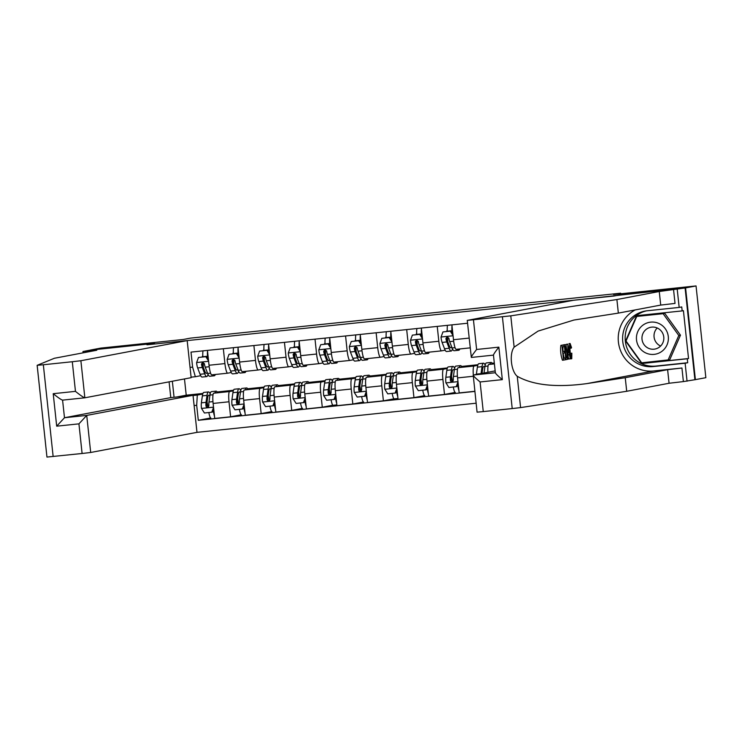 <?xml version="1.0" encoding="UTF-8"?>
<svg xmlns="http://www.w3.org/2000/svg" width="743" height="743" viewBox="0 0 743 743"><rect width="100%" height="100%" fill="white"/><g stroke="black" fill="none" stroke-linecap="round" stroke-linejoin="round"><path stroke-width="1.11" d="M685.092 287.968L573.67 300.237L467.263 320.391L510.785 315.849L616.894 299.531L659.264 291.507L685.092 287.968L694.9 379.719L705.85 377.685L696.042 285.934L685.585 287.912L621.408 294.618L613.876 296.039L146.965 344.798L187.18 340.6L80.885 360.726L84.851 397.802L62.579 400.124L64.483 417.733L86.727 415.411L90.692 452.478L82.102 453.49L46.958 457.066L37.159 365.315L54.397 358.265L96.776 350.25L82.975 351.513L90.822 350.027L154.507 343.377L90.34 350.12M169.098 381.846L170.779 397.607L193.022 395.285L196.988 432.352L476.114 403.208M695.392 379.673L685.585 287.912M90.33 350.074L100.797 348.096L183.298 339.477L190.412 338.13L620.656 293.197L613.542 294.544L696.042 285.934M193.05 395.517L197.304 395.072L196.691 405.306L198.297 420.306L474.851 391.431M196.691 405.306L194.127 405.576M190.041 367.386L192.613 367.116L195.344 376.72L200.703 375.707M467.57 323.233L191.007 352.108L192.613 367.116M154.507 343.377L146.965 344.798L154.507 343.377M620.721 293.801L620.656 293.197M172.348 381.233L174.057 397.264M184.478 378.939L186.224 395.192L176.843 396.976M195.344 376.72L191.09 377.165M437.237 326.4L438.825 341.251A9.975 1.7 84 0 0 441.537 350.863A9.975 1.7 84 0 0 441.556 350.854L445.159 350.176M406.681 329.586L408.269 344.446A9.975 1.7 84 0 0 410.981 354.049A9.975 1.7 84 0 0 411 354.049L414.603 353.362M376.125 332.78L377.713 347.64A9.975 1.7 84 0 0 380.425 357.244A9.975 1.7 84 0 0 380.444 357.234L384.047 356.556M345.569 335.975L347.157 350.826A9.975 1.7 84 0 0 349.86 360.429A9.975 1.7 84 0 0 349.888 360.429L353.492 359.751M315.013 339.161L316.592 354.021A9.975 1.7 84 0 0 319.304 363.624A9.975 1.7 84 0 0 319.332 363.624L322.936 362.937M284.448 342.356L286.036 357.207A9.975 1.7 84 0 0 288.748 366.819A9.975 1.7 84 0 0 288.776 366.81L292.38 366.132M253.892 345.541L255.481 360.401A9.975 1.7 84 0 0 258.192 370.005A9.975 1.7 84 0 0 258.22 370.005L261.824 369.317M223.337 348.736L224.925 363.587A9.975 1.7 84 0 0 227.637 373.2A9.975 1.7 84 0 0 227.664 373.19L231.259 372.512M202.746 394.041L197.304 395.072M209.74 393.01L210.427 392.936M217.318 392.211L220.968 391.83L213.733 393.205A9.975 1.7 84 0 0 213.12 403.44L214.718 418.448L230.609 416.786L241.206 414.78M233.302 390.846L229.624 391.542A9.975 1.7 84 0 0 229.011 401.777L230.609 416.786M240.295 389.815L240.983 389.741M247.874 389.026L251.524 388.645L244.289 390.01A9.975 1.7 84 0 0 243.676 400.254L245.274 415.253L261.164 413.591L271.771 411.585M263.858 387.66L260.18 388.357A9.975 1.7 84 0 0 259.567 398.592L261.164 413.591M270.851 386.62L271.539 386.555M278.43 385.831L282.089 385.45L274.845 386.824A9.975 1.7 84 0 0 274.232 397.059L275.839 412.059L291.72 410.405L302.327 408.399M294.423 384.465L290.736 385.162A9.975 1.7 84 0 0 290.123 395.397L291.72 410.405M301.417 383.434L302.095 383.36M308.995 382.645L312.645 382.264L305.401 383.629A9.975 1.7 84 0 0 304.788 393.864L306.395 408.873L322.286 407.21L332.883 405.204M324.979 381.27L321.292 381.976A9.975 1.7 84 0 0 320.679 392.211L322.286 407.21M331.972 380.24L332.65 380.175M339.551 379.45L343.201 379.069L335.957 380.444A9.975 1.7 84 0 0 335.344 390.679L336.95 405.678L352.841 404.025L363.438 402.009M355.535 378.085L351.848 378.781A9.975 1.7 84 0 0 351.235 389.016L352.841 404.025M362.528 377.054L363.206 376.98M370.107 376.255L373.757 375.874L366.513 377.249A9.975 1.7 84 0 0 365.9 387.484L367.506 402.492L383.397 400.83L393.994 398.824M386.091 374.89L382.404 375.586A9.975 1.7 84 0 0 381.791 385.831L383.397 400.83M393.084 373.859L393.762 373.785M400.663 373.07L404.313 372.689L397.078 374.054A9.975 1.7 84 0 0 396.456 384.298L398.062 399.297L413.953 397.635L424.55 395.629M416.647 371.704L412.959 372.401A9.975 1.7 84 0 0 412.346 382.636L413.953 397.635M423.64 370.673L424.318 370.599M431.219 369.875L434.869 369.494L427.634 370.868A9.975 1.7 84 0 0 427.021 381.103L428.618 396.103L444.509 394.449L455.106 392.443M447.202 368.509L443.515 369.206A9.975 1.7 84 0 0 442.902 379.441L444.509 394.449M454.196 367.479L454.883 367.404M461.774 366.689L465.424 366.308L458.19 367.674A9.975 1.7 84 0 0 457.577 377.908L459.174 392.917L474.842 391.282M477.758 365.315L474.08 366.02A9.975 1.7 84 0 0 473.347 375.02M484.752 364.284L485.439 364.219M492.33 363.494L494.336 363.29M494.355 363.42L488.745 364.488A9.975 1.7 84 0 0 487.919 372.262M186.224 395.192L202.95 393.446M209.582 392.759L210.529 392.657M217.16 391.96L233.506 390.261M240.147 389.564L241.085 389.471M247.716 388.775L264.062 387.066M270.703 386.379L271.641 386.276M278.281 385.58L294.618 383.88M301.259 383.184L302.197 383.082M308.837 382.394L325.174 380.685M331.815 379.989L332.753 379.896M339.393 379.199L355.73 377.49M362.37 376.803L363.308 376.701M369.949 376.014L386.286 374.305M392.926 373.608L393.864 373.515M400.505 372.819L416.842 371.11M423.482 370.423L424.42 370.32M431.061 369.624L447.397 367.924M454.038 367.228L454.976 367.126M461.617 366.438L477.963 364.729M484.594 364.033L485.541 363.94M492.172 363.243L494.309 363.021M203.266 364.934L202.997 362.408M202.421 357.002L202.811 356.203L202.347 356.287M207.446 350.399L209.034 365.25A9.975 1.7 84 0 0 211.746 374.853A9.975 1.7 84 0 0 211.774 374.853L227.609 373.2M198.297 420.306L210.65 417.965M207.78 407.192L207.399 403.653M233.822 361.739L233.553 359.213M232.977 353.807L233.367 353.009M238.001 347.204L239.59 362.064A9.975 1.7 84 0 0 242.302 371.667A9.975 1.7 84 0 0 242.329 371.658L258.165 370.005M232.903 353.101L233.367 353.055M238.336 403.997L237.964 400.458M268.892 400.802L268.52 397.273M264.378 358.553L264.109 356.018M263.533 350.622L263.923 349.823M268.567 344.009L270.155 358.869A9.975 1.7 84 0 0 272.857 368.472A9.975 1.7 84 0 0 272.885 368.472L288.73 366.819L272.857 368.472M263.459 349.907L263.932 349.86M299.457 397.616L299.076 394.078M294.934 355.358L294.665 352.832M294.089 347.427L294.479 346.628M299.123 340.823L300.711 355.674A9.975 1.7 84 0 0 303.413 365.287A9.975 1.7 84 0 0 303.441 365.277L319.286 363.624L303.413 365.287M294.014 346.721L294.488 346.665M330.013 394.422L329.632 390.883M325.49 352.163L325.22 349.637M324.645 344.241L325.044 343.442M329.678 337.628L331.267 352.488A9.975 1.7 84 0 0 333.978 362.092A9.975 1.7 84 0 0 333.997 362.092L349.842 360.439L333.978 362.092M324.57 343.526L325.044 343.48M360.569 391.236L360.188 387.697M356.055 348.978L355.776 346.452M355.2 341.046L355.6 340.248M360.234 334.443L361.822 349.294A9.975 1.7 84 0 0 364.534 358.906A9.975 1.7 84 0 0 364.553 358.897L380.397 357.244L364.534 358.906M355.126 340.34L355.6 340.285M391.124 388.041L390.744 384.502M386.611 345.783L386.341 343.257M385.756 337.851L386.156 337.053M390.79 331.248L392.378 346.108A9.975 1.7 84 0 0 395.09 355.711A9.975 1.7 84 0 0 395.109 355.711L410.953 354.049L395.09 355.711M385.682 337.146L386.156 337.099M421.68 384.855L421.3 381.317M417.167 342.597L416.897 340.062M416.312 334.666L416.712 333.867L416.238 333.951M421.346 328.062L422.934 342.913A9.975 1.7 84 0 0 425.646 352.516A9.975 1.7 84 0 0 425.665 352.516L441.509 350.863L425.646 352.516M452.236 381.661L451.855 378.122M447.723 339.402L447.453 336.876M446.877 331.471L447.267 330.672M451.902 324.867L453.49 339.718A9.975 1.7 84 0 0 456.202 349.331A9.975 1.7 84 0 0 456.23 349.321L470.198 347.863L456.202 349.331M446.794 330.765L447.267 330.709M208.588 361.07L205.82 356.696L198.492 357.457L196.579 362.677A6.613 1.124 84 0 0 197.647 367.952L200.071 374.277A19.077 3.251 84 0 0 202.115 377.054L206.758 376.571A19.077 3.251 84 0 0 208.012 374.351M203.266 367.218A15.835 2.693 84 0 0 203.173 362.426M202.858 356.956L202.839 356.733A9.102 1.551 -96 0 1 203.034 350.854M213.092 374.713A19.077 3.251 84 0 0 214.337 375.782A19.077 3.251 84 0 0 215.331 374.481M205.82 356.696L198.492 357.457M206.368 356.594L208.467 359.909M214.337 375.782L209.693 376.264A19.077 3.251 -96 0 1 207.65 373.478L205.226 367.163A6.613 1.124 -96 0 1 204.399 363.736L202.607 362.426L201.474 364.042A6.613 1.124 84 0 0 202.291 367.469L204.715 373.785A19.077 3.251 84 0 0 206.758 376.571M207.213 372.354A15.835 2.693 -96 0 1 206.424 373.348A15.835 2.693 -96 0 1 204.724 371.036L202.3 364.711A3.371 0.576 -96 0 1 202.068 363.921L201.474 364.042M208.059 356.138A5.86 0.994 84 0 0 208.105 357.011L208.254 359.575M207.622 358.581L207.483 356.25A9.102 1.551 -96 0 1 207.538 351.225M214.913 392.982A19.077 3.251 -96 0 1 216.074 391.143A19.077 3.251 -96 0 1 217.476 392.499M213.65 408.464L212.303 412.142L204.427 413.006L201.455 408.306A6.613 1.124 -96 0 1 201.381 402.836L202.375 395.87A19.077 3.251 -96 0 1 203.851 392.415L208.495 391.933A19.077 3.251 84 0 0 207.018 395.378L206.025 402.353A6.613 1.124 84 0 0 205.95 405.947L206.331 406.848L207.65 407.275L208.885 405.641A6.613 1.124 -96 0 1 208.959 402.047L209.953 395.072A19.077 3.251 -96 0 1 211.421 391.626L216.074 391.143M208.857 412.541A9.102 1.551 84 0 0 210.873 418.03A9.102 1.551 84 0 0 210.891 418.03L210.891 418.03M207.046 401.963A15.835 2.693 -96 0 1 207.938 406.681L208.012 407.155M211.755 412.244L213.538 407.396M213.557 408.724L213.789 410.238A5.86 0.994 84 0 0 213.938 411.083M214.458 415.996A9.102 1.551 -96 0 1 213.362 411.204L213.148 409.839M210.176 393.846A19.077 3.251 84 0 0 208.495 391.933M205.95 405.947L206.554 405.836A3.371 0.576 -96 0 1 206.61 404.991L207.613 398.025A15.835 2.693 -96 0 1 208.829 395.155A15.835 2.693 -96 0 1 209.823 395.982M187.18 340.6L191.146 377.676L84.851 397.802C83.569 397.524 80.448 395.378 75.461 391.366L72.294 361.73L43.335 364.757L53.143 456.508M83.114 352.832L82.975 351.513M193.022 395.285L86.727 415.411L78.934 423.854L56.691 426.176L64.483 417.733L170.779 397.607M196.988 432.352L90.692 452.478M40.503 396.725L37.15 365.315L43.335 364.757M72.294 361.73L80.885 360.726M56.691 426.176L53.217 393.688C58.195 397.7 61.325 399.845 62.598 400.124L84.804 397.802M565.869 359.677L564.281 344.798L565.599 344.771L566.082 345.764L567.123 351.773C567.633 356.529 567.513 359.11 566.77 359.51L563.547 360.114L561.959 345.235L563.733 344.901L563.918 346.619L562.497 346.888L562.99 351.467L564.308 351.216L564.494 352.934L563.166 353.185L563.723 358.33L565.2 358.052L563.705 358.21M563.733 344.901L560.863 345.356A32.488 32.014 -100.7 0 0 562.451 360.234L563.547 360.114M564.457 344.891L563.175 344.91A32.488 32.014 -100.7 0 0 563.175 344.966M562.999 346.795A32.488 32.014 -100.7 0 0 563.018 351.355M563.203 353.176A32.488 32.014 -100.7 0 0 564.243 358.154M635.2 309.915A32.488 32.014 -100.7 0 0 619.634 348.04A32.488 32.014 -100.7 0 0 653.701 370.961L681.935 368.008L683.384 381.586L694.9 379.719M616.894 299.531L618.343 313.109L573.902 320.047L538.071 331.099L514.137 347.157C509.122 353.631 510.998 371.203 517.249 376.292C533.288 385.292 556.544 387.725 587.007 383.583L625.244 377.704L667.623 369.68L681.935 368.008M567.838 344.12L570.429 358.813L569.277 354.365L568.209 354.569L568.033 359.268L567.838 344.12L566.342 344.315L566.101 345.811M568.33 357.402L568.952 358.999L570.048 358.888M495.154 370.896L473.217 375.048L495.349 372.735M625.244 377.704L626.702 391.282L669.071 383.258L683.384 381.586M673.576 289.835L675.034 303.413L660.713 305.085L618.343 313.109M473.449 319.834L476.616 349.47L498.859 347.148L502.333 379.636L480.089 381.958L483.256 411.594L512.215 408.566L502.407 316.815M517.249 376.292L520.592 407.601L626.702 391.282M677.245 289.454L679.167 307.426L681.74 306.943L682.167 310.908L636.649 315.664L625.578 341.018L641.757 363.522L687.284 358.767L687.702 362.742L685.13 363.225L687.052 381.205M642.611 362.723L643.011 363.29L688.538 358.535L683.421 310.676L682.167 310.908M688.538 358.535L687.284 358.767M679.167 307.426L647.264 310.76A28.058 27.649 -100.7 0 0 622.894 342.672A28.058 27.649 -100.7 0 0 653.227 366.559L685.13 363.225M520.592 407.601L512.215 408.566M483.256 411.594L477.071 412.151L473.217 375.048C472.975 375.614 475.26 377.918 480.089 381.958M687.702 362.742L655.8 366.067A28.058 27.649 79.3 0 1 625.569 342.839A28.058 27.649 79.3 0 1 646.317 310.88M626.043 340.926L625.578 341.018M637.847 315.534L637.522 316.295M643.011 363.29L641.757 363.522M476.616 349.47C472.752 354.402 470.988 357.058 471.331 357.439L467.263 320.391M498.859 347.148C494.996 352.08 493.231 354.736 493.575 355.117M502.333 379.636C497.513 375.596 495.219 373.292 495.46 372.726M571.841 353.194L571.748 358.758C570.94 358.507 570.271 355.999 569.76 351.244C569.287 346.665 569.407 344.083 570.113 343.498L571.543 347.64L571.237 348.161L570.28 345.216C569.788 345.764 569.732 347.743 570.113 351.16C570.457 354.652 570.93 356.612 571.534 357.049L571.841 353.194L570.383 353.343M571.237 348.161L569.89 348.3M570.113 343.498L569.064 343.61M569.76 351.244L569.11 351.309M571.748 358.758L570.698 358.869M567.949 348.662L568.126 352.832L568.989 352.665L567.828 345.876L567.949 348.662M568.033 359.268L567.002 359.38M567.438 344.204L566.342 344.315M568.989 352.665L568.126 352.758M564.039 344.752L565.599 344.771M566.036 357.894L567.039 356.631L566.77 351.801L565.321 346.349L564.819 346.452L566.036 357.894M564.838 346.675L565.321 346.349M564.281 344.798L563.175 344.91M566.556 357.801L566.036 357.847M567.039 356.631L565.915 356.751M566.77 351.801L565.404 351.95M565.2 358.052L565.386 359.77M564.308 351.216L562.971 351.355M561.959 345.235L560.863 345.356M239.144 357.875L236.376 353.501L229.048 354.272L227.135 359.482A6.613 1.124 84 0 0 228.203 364.757L230.627 371.082A19.077 3.251 84 0 0 232.67 373.868L237.314 373.376A19.077 3.251 84 0 0 238.568 371.156M233.822 364.033A15.835 2.693 84 0 0 233.729 359.24M233.413 353.77L233.395 353.538A9.102 1.551 -96 0 1 233.59 347.668M243.648 371.528A19.077 3.251 84 0 0 244.893 372.587A19.077 3.251 84 0 0 245.887 371.296M236.376 353.501L229.048 354.272M236.924 353.399L239.023 356.714M244.893 372.587L240.249 373.07A19.077 3.251 -96 0 1 238.206 370.293L235.782 363.968A6.613 1.124 -96 0 1 234.964 360.541L233.163 359.231L232.03 360.847A6.613 1.124 84 0 0 232.847 364.274L235.271 370.599A19.077 3.251 84 0 0 237.314 373.376M237.779 369.169A15.835 2.693 -96 0 1 236.98 370.153A15.835 2.693 -96 0 1 235.28 367.85L232.865 361.525A3.371 0.576 -96 0 1 232.633 360.736L232.03 360.847M238.624 352.953A5.86 0.994 84 0 0 238.661 353.817L238.809 356.38M238.178 355.386L238.039 353.055A9.102 1.551 -96 0 1 238.094 348.04M269.7 354.69L266.941 350.315L259.604 351.077L257.691 356.287A6.613 1.124 84 0 0 258.759 361.572L261.183 367.887A19.077 3.251 84 0 0 263.226 370.673L267.87 370.19A19.077 3.251 84 0 0 269.124 367.971M264.378 360.838A15.835 2.693 84 0 0 264.294 356.046M263.969 350.575L263.951 350.352A9.102 1.551 -96 0 1 264.155 344.473M274.204 368.333A19.077 3.251 84 0 0 275.449 369.401A19.077 3.251 84 0 0 276.452 368.101M266.941 350.315L259.604 351.077M267.48 350.204L269.579 353.529M275.449 369.401L270.805 369.884A19.077 3.251 -96 0 1 268.762 367.098L266.338 360.773A6.613 1.124 -96 0 1 265.52 357.346L263.691 356.046L262.585 357.652A6.613 1.124 84 0 0 263.412 361.079L265.827 367.404A19.077 3.251 84 0 0 267.87 370.19M268.334 365.974A15.835 2.693 -96 0 1 267.536 366.968A15.835 2.693 -96 0 1 265.836 364.655L263.421 358.33A3.371 0.576 -96 0 1 263.189 357.541L262.585 357.652M269.18 349.758A5.86 0.994 84 0 0 269.217 350.631L269.365 353.194M268.734 352.191L268.594 349.86A9.102 1.551 -96 0 1 268.65 344.845M300.256 351.495L297.497 347.12L290.16 347.882L288.247 353.101A6.613 1.124 84 0 0 289.324 358.377L291.739 364.702A19.077 3.251 84 0 0 293.782 367.488L298.426 366.996A19.077 3.251 84 0 0 299.68 364.776M294.934 357.652A15.835 2.693 84 0 0 294.85 352.86M294.525 347.38L294.516 347.157A9.102 1.551 -96 0 1 294.711 341.278M304.76 365.147A19.077 3.251 84 0 0 306.005 366.206A19.077 3.251 84 0 0 307.008 364.906M297.497 347.12L290.16 347.882M298.036 347.018L300.135 350.334M306.005 366.206L301.361 366.689A19.077 3.251 -96 0 1 299.318 363.912L296.903 357.587A6.613 1.124 -96 0 1 296.076 354.16L294.284 352.851L293.141 354.467A6.613 1.124 84 0 0 293.968 357.894L296.383 364.219A19.077 3.251 84 0 0 298.426 366.996M298.89 362.788A15.835 2.693 -96 0 1 298.092 363.773A15.835 2.693 -96 0 1 296.392 361.46L293.977 355.135A3.371 0.576 -96 0 1 293.745 354.355L293.141 354.467M299.735 346.572A5.86 0.994 84 0 0 299.773 347.436L299.921 349.999M299.29 349.006L299.16 346.675A9.102 1.551 -96 0 1 299.206 341.659M245.469 389.787A19.077 3.251 -96 0 1 246.63 387.948A19.077 3.251 -96 0 1 248.032 389.304M244.215 405.269L242.859 408.947L234.983 409.82L232.011 405.111A6.613 1.124 -96 0 1 231.937 399.65L232.93 392.675A19.077 3.251 -96 0 1 234.407 389.23L239.051 388.747A19.077 3.251 84 0 0 237.584 392.193L236.58 399.158A6.613 1.124 84 0 0 236.506 402.762L236.887 403.663L238.234 404.081L239.441 402.455A6.613 1.124 -96 0 1 239.515 398.852L240.509 391.886A19.077 3.251 -96 0 1 241.986 388.44L246.63 387.948M239.413 409.356A9.102 1.551 84 0 0 241.429 414.835A9.102 1.551 84 0 0 241.447 414.835L241.447 414.835M237.602 398.777A15.835 2.693 -96 0 1 238.494 403.495L238.568 403.96M242.32 409.049L244.094 404.201M244.113 405.539L244.345 407.043A5.86 0.994 84 0 0 244.493 407.898M245.014 412.811A9.102 1.551 -96 0 1 243.918 408.009L243.704 406.653M240.732 390.66A19.077 3.251 84 0 0 239.051 388.747M236.506 402.762L237.11 402.641A3.371 0.576 -96 0 1 237.166 401.805L238.169 394.83A15.835 2.693 -96 0 1 239.385 391.97A15.835 2.693 -96 0 1 240.379 392.787M276.024 386.601A19.077 3.251 -96 0 1 277.185 384.763A19.077 3.251 -96 0 1 278.588 386.109M274.771 402.074L273.415 405.752L265.539 406.625L262.567 401.926A6.613 1.124 -96 0 1 262.493 396.456L263.496 389.481A19.077 3.251 -96 0 1 264.963 386.035L269.607 385.552A19.077 3.251 84 0 0 268.139 388.998L267.136 395.973A6.613 1.124 84 0 0 267.062 399.567L267.443 400.468L268.762 400.895L269.997 399.26A6.613 1.124 -96 0 1 270.071 395.666L271.065 388.691A19.077 3.251 -96 0 1 272.542 385.245L277.185 384.763M269.969 406.161A9.102 1.551 84 0 0 271.984 411.65A9.102 1.551 84 0 0 272.003 411.65L272.003 411.65M268.158 395.582A15.835 2.693 -96 0 1 269.05 400.301L269.124 400.774M272.876 405.864L274.65 401.006M274.669 402.344L274.901 403.848A5.86 0.994 84 0 0 275.049 404.703M275.569 409.616A9.102 1.551 -96 0 1 274.473 404.814L274.26 403.458M271.288 387.465A19.077 3.251 84 0 0 269.607 385.552M267.062 399.567L267.666 399.455A3.371 0.576 -96 0 1 267.721 398.61L268.725 391.635A15.835 2.693 -96 0 1 269.941 388.775A15.835 2.693 -96 0 1 270.935 389.601M306.58 383.407A19.077 3.251 -96 0 1 307.741 381.568A19.077 3.251 -96 0 1 309.144 382.924M305.327 398.889L303.971 402.567L296.095 403.43L293.123 398.731A6.613 1.124 -96 0 1 293.048 393.261L294.052 386.295A19.077 3.251 -96 0 1 295.519 382.849L300.163 382.357A19.077 3.251 84 0 0 298.695 385.812L297.692 392.778A6.613 1.124 84 0 0 297.618 396.372L297.999 397.273L299.318 397.7L300.553 396.065A6.613 1.124 -96 0 1 300.627 392.471L301.63 385.506A19.077 3.251 -96 0 1 303.098 382.051L307.741 381.568M300.525 402.975A9.102 1.551 84 0 0 302.54 408.455A9.102 1.551 84 0 0 302.559 408.455L302.559 408.455M298.714 392.388A15.835 2.693 -96 0 1 299.605 397.115L299.68 397.579M303.432 402.669L305.215 397.821M305.224 399.158L305.457 400.663A5.86 0.994 84 0 0 305.605 401.508M306.135 406.421A9.102 1.551 -96 0 1 305.029 401.629L304.816 400.263M301.844 384.28A19.077 3.251 84 0 0 300.163 382.357M297.618 396.372L298.222 396.26A3.371 0.576 -96 0 1 298.277 395.415L299.28 388.45A15.835 2.693 -96 0 1 300.497 385.589A15.835 2.693 -96 0 1 301.5 386.406M330.821 348.3L328.053 343.925L320.716 344.696L318.803 349.907A6.613 1.124 84 0 0 319.88 355.182L322.295 361.507A19.077 3.251 84 0 0 324.338 364.293L328.982 363.81A19.077 3.251 84 0 0 330.236 361.581M325.49 354.457A15.835 2.693 84 0 0 325.406 349.665M325.081 344.195L325.072 343.963A9.102 1.551 -96 0 1 325.267 338.093M335.316 361.952A19.077 3.251 84 0 0 336.56 363.021A19.077 3.251 84 0 0 337.563 361.72M328.053 343.925L320.716 344.696M328.592 343.823L330.691 347.148M336.56 363.021L331.917 363.503A19.077 3.251 -96 0 1 329.873 360.717L327.459 354.392A6.613 1.124 -96 0 1 326.632 350.965L324.84 349.656L323.697 351.272A6.613 1.124 84 0 0 324.524 354.699L326.939 361.024A19.077 3.251 84 0 0 328.982 363.81M329.446 359.593A15.835 2.693 -96 0 1 328.647 360.578A15.835 2.693 -96 0 1 326.957 358.275L324.533 351.95A3.371 0.576 -96 0 1 324.301 351.16L323.697 351.272M330.291 343.377A5.86 0.994 84 0 0 330.329 344.25L330.477 346.814M329.855 345.811L329.716 343.48A9.102 1.551 -96 0 1 329.762 338.464M337.136 380.221A19.077 3.251 -96 0 1 338.297 378.382A19.077 3.251 -96 0 1 339.709 379.729M335.882 395.694L334.536 399.372L326.651 400.245L323.679 395.536A6.613 1.124 -96 0 1 323.604 390.075L324.607 383.1A19.077 3.251 -96 0 1 326.075 379.654L330.719 379.171A19.077 3.251 84 0 0 329.251 382.617L328.248 389.592A6.613 1.124 84 0 0 328.174 393.186L328.555 394.087L329.873 394.514L331.109 392.88A6.613 1.124 -96 0 1 331.183 389.286L332.186 382.311A19.077 3.251 -96 0 1 333.653 378.865L338.297 378.382M331.081 399.78A9.102 1.551 84 0 0 333.096 405.269A9.102 1.551 84 0 0 333.124 405.26L336.867 404.87L333.096 405.269M329.27 389.202A15.835 2.693 -96 0 1 330.161 393.92L330.236 394.394M333.988 399.474L335.771 394.626M335.78 395.963L336.022 397.468A5.86 0.994 84 0 0 336.161 398.322M336.69 403.235A9.102 1.551 -96 0 1 335.585 398.434L335.372 397.078M332.4 381.085A19.077 3.251 84 0 0 330.719 379.171M328.174 393.186L328.777 393.075A3.371 0.576 -96 0 1 328.833 392.23L329.836 385.255A15.835 2.693 -96 0 1 331.053 382.394A15.835 2.693 -96 0 1 332.056 383.221M645.946 353.036A16.216 15.974 -100.7 0 0 667.028 344.873A16.216 15.974 -100.7 0 0 658.855 323.465A16.216 15.974 -100.7 0 0 637.782 331.629A16.216 15.974 -100.7 0 0 645.946 353.036M648.481 348.281A11.099 10.941 -100.7 0 0 663.768 339.467A11.099 10.941 -100.7 0 0 650.831 327.254A11.099 10.941 -100.7 0 0 648.481 348.281M660.638 346.043A11.099 10.941 79.3 0 1 657.221 327.988M636.732 316.444L664.799 313.37L680.467 335.177L669.749 359.742L641.683 362.816L626.015 341.009L636.732 316.444L663.118 313.685L678.796 335.492L668.078 360.058M664.799 313.37L663.118 313.685M680.467 335.177L678.796 335.492M361.377 345.114L358.609 340.74L351.272 341.501L349.359 346.721A6.613 1.124 84 0 0 350.436 351.996L352.851 358.321A19.077 3.251 84 0 0 354.894 361.098L359.538 360.615A19.077 3.251 84 0 0 360.792 358.395M356.046 351.263A15.835 2.693 84 0 0 355.962 346.47M355.637 341L355.628 340.777A9.102 1.551 -96 0 1 355.823 334.898M365.872 358.758A19.077 3.251 84 0 0 367.116 359.826A19.077 3.251 84 0 0 368.119 358.525M358.609 340.74L351.272 341.501M359.148 340.638L361.247 343.953M367.116 359.826L362.473 360.309A19.077 3.251 -96 0 1 360.429 357.522L358.015 351.207A6.613 1.124 -96 0 1 357.188 347.78L355.395 346.47L354.253 348.086A6.613 1.124 84 0 0 355.08 351.513L357.504 357.829A19.077 3.251 84 0 0 359.538 360.615M360.002 356.399A15.835 2.693 -96 0 1 359.203 357.392A15.835 2.693 -96 0 1 357.513 355.08L355.089 348.755A3.371 0.576 -96 0 1 354.857 347.965L354.253 348.086M360.847 340.183A5.86 0.994 84 0 0 360.884 341.056L361.042 343.619M360.411 342.625L360.271 340.294A9.102 1.551 -96 0 1 360.327 335.269M367.692 377.026A19.077 3.251 -96 0 1 368.853 375.187A19.077 3.251 -96 0 1 370.265 376.543M366.438 392.508L365.092 396.186L357.207 397.05L354.235 392.35A6.613 1.124 -96 0 1 354.16 386.88L355.163 379.914A19.077 3.251 -96 0 1 356.631 376.46L361.274 375.977A19.077 3.251 84 0 0 359.807 379.422L358.804 386.397A6.613 1.124 84 0 0 358.73 389.991L359.12 390.892L360.429 391.32L361.665 389.685A6.613 1.124 -96 0 1 361.739 386.091L362.742 379.116A19.077 3.251 -96 0 1 364.209 375.67L368.853 375.187M361.637 396.586A9.102 1.551 84 0 0 363.652 402.074A9.102 1.551 84 0 0 363.68 402.074L363.652 402.074M359.826 386.007A15.835 2.693 -96 0 1 360.717 390.725L360.792 391.199M364.544 396.288L366.327 391.44M366.336 392.768L366.578 394.282A5.86 0.994 84 0 0 366.717 395.127M367.246 400.04A9.102 1.551 -96 0 1 366.141 395.248L365.928 393.883M362.955 377.899A19.077 3.251 84 0 0 361.274 375.977M358.73 389.991L359.333 389.88A3.371 0.576 -96 0 1 359.398 389.035L360.392 382.069A15.835 2.693 -96 0 1 361.609 379.199A15.835 2.693 -96 0 1 362.612 380.026M391.933 341.919L389.165 337.545L381.828 338.316L379.914 343.526A6.613 1.124 84 0 0 380.992 348.801L383.416 355.126A19.077 3.251 84 0 0 385.45 357.912L390.103 357.429A19.077 3.251 84 0 0 391.347 355.2M386.611 348.077A15.835 2.693 84 0 0 386.518 343.285M386.193 337.814L386.184 337.582A9.102 1.551 -96 0 1 386.379 331.712M396.437 355.572A19.077 3.251 84 0 0 397.681 356.631A19.077 3.251 84 0 0 398.675 355.34M389.165 337.545L381.828 338.316M389.713 337.443L391.802 340.758M397.681 356.631L393.028 357.123A19.077 3.251 -96 0 1 390.985 354.337L388.57 348.012A6.613 1.124 -96 0 1 387.744 344.585L385.951 343.275L384.809 344.891A6.613 1.124 84 0 0 385.636 348.318L388.06 354.643A19.077 3.251 84 0 0 390.103 357.429M390.558 353.213A15.835 2.693 -96 0 1 389.759 354.197A15.835 2.693 -96 0 1 388.069 351.894L385.645 345.569A3.371 0.576 -96 0 1 385.413 344.78L384.809 344.891M391.403 336.997A5.86 0.994 84 0 0 391.44 337.87L391.598 340.424M390.967 339.43L390.827 337.099A9.102 1.551 -96 0 1 390.883 332.084M398.257 373.831A19.077 3.251 -96 0 1 399.409 371.992A19.077 3.251 -96 0 1 400.821 373.348M396.994 389.313L395.647 392.991L387.772 393.864L384.79 389.156A6.613 1.124 -96 0 1 384.716 383.694L385.719 376.72A19.077 3.251 -96 0 1 387.187 373.274L391.83 372.791A19.077 3.251 84 0 0 390.363 376.237L389.36 383.202A6.613 1.124 84 0 0 389.295 386.806L389.676 387.707L391.022 388.125L392.22 386.499A6.613 1.124 -96 0 1 392.295 382.896L393.298 375.93A19.077 3.251 -96 0 1 394.765 372.484L399.409 371.992M392.193 393.4A9.102 1.551 84 0 0 394.208 398.889A9.102 1.551 84 0 0 394.236 398.88L397.979 398.489L394.208 398.889M390.381 382.821A15.835 2.693 -96 0 1 391.282 387.54L391.347 388.004M395.1 393.093L396.883 388.245M396.901 389.583L397.134 391.087A5.86 0.994 84 0 0 397.273 391.942M397.802 396.855A9.102 1.551 -96 0 1 396.697 392.053L396.493 390.697M393.521 374.704A19.077 3.251 84 0 0 391.83 372.791M389.295 386.806L389.889 386.685A3.371 0.576 -96 0 1 389.954 385.849L390.948 378.874A15.835 2.693 -96 0 1 392.174 376.014A15.835 2.693 -96 0 1 393.168 376.831M422.488 338.734L419.721 334.359L412.384 335.121L410.47 340.34A6.613 1.124 84 0 0 411.548 345.616L413.972 351.941A19.077 3.251 84 0 0 416.015 354.717L420.659 354.235A19.077 3.251 84 0 0 421.903 352.015M417.167 344.882A15.835 2.693 84 0 0 417.074 340.09M416.749 334.619L416.739 334.396A9.102 1.551 -96 0 1 416.934 328.517M426.993 352.377A19.077 3.251 84 0 0 428.237 353.445A19.077 3.251 84 0 0 429.231 352.145M419.721 334.359L412.384 335.121M420.269 334.248L422.368 337.573M428.237 353.445L423.594 353.928A19.077 3.251 -96 0 1 421.55 351.142L419.126 344.817A6.613 1.124 -96 0 1 418.3 341.399L416.47 340.09L415.365 341.706A6.613 1.124 84 0 0 416.191 345.124L418.615 351.448A19.077 3.251 84 0 0 420.659 354.235M421.114 350.018A15.835 2.693 -96 0 1 420.315 351.012A15.835 2.693 -96 0 1 418.625 348.699L416.201 342.374A3.371 0.576 -96 0 1 415.969 341.585L415.365 341.706M421.959 333.802A5.86 0.994 84 0 0 421.996 334.675L422.154 337.238M421.522 336.235L421.383 333.904A9.102 1.551 -96 0 1 421.439 328.889M428.813 370.646A19.077 3.251 -96 0 1 429.965 368.807A19.077 3.251 -96 0 1 431.377 370.163M427.55 386.119L426.203 389.806L418.328 390.669L415.346 385.97A6.613 1.124 -96 0 1 415.272 380.5L416.275 373.525A19.077 3.251 -96 0 1 417.742 370.079L422.386 369.596A19.077 3.251 84 0 0 420.919 373.042L419.925 380.017A6.613 1.124 84 0 0 419.851 383.611L420.232 384.512L421.541 384.939L422.776 383.304A6.613 1.124 -96 0 1 422.851 379.71L423.854 372.735A19.077 3.251 -96 0 1 425.321 369.29L429.965 368.807M422.758 390.205A9.102 1.551 84 0 0 424.773 395.694A9.102 1.551 84 0 0 424.792 395.694L424.773 395.694M420.937 379.627A15.835 2.693 -96 0 1 421.838 384.345L421.913 384.818M425.655 389.908L427.439 385.05M427.457 386.388L427.689 387.902A5.86 0.994 84 0 0 427.829 388.747M428.358 393.66A9.102 1.551 -96 0 1 427.253 388.858L427.049 387.502M424.077 371.509A19.077 3.251 84 0 0 422.386 369.596M419.851 383.611L420.445 383.499A3.371 0.576 -96 0 1 420.51 382.654L421.504 375.679A15.835 2.693 -96 0 1 422.73 372.819A15.835 2.693 -96 0 1 423.724 373.645M453.044 335.539L450.277 331.164L442.949 331.926L441.026 337.146A6.613 1.124 84 0 0 442.104 342.421L444.528 348.746A19.077 3.251 84 0 0 446.571 351.532L451.215 351.04A19.077 3.251 84 0 0 452.459 348.82M447.723 341.696A15.835 2.693 84 0 0 447.63 336.904M447.314 331.424L447.295 331.202A9.102 1.551 -96 0 1 447.49 325.332M457.549 349.191A19.077 3.251 84 0 0 458.793 350.25A19.077 3.251 84 0 0 459.787 348.95M450.277 331.164L442.949 331.926M450.825 331.062L452.924 334.378M458.793 350.25L454.149 350.733A19.077 3.251 -96 0 1 452.106 347.956L449.682 341.631A6.613 1.124 -96 0 1 448.856 338.204L447.063 336.895L445.93 338.511A6.613 1.124 84 0 0 446.747 341.938L449.171 348.263A19.077 3.251 84 0 0 451.215 351.04M451.67 346.832A15.835 2.693 -96 0 1 450.88 347.817A15.835 2.693 -96 0 1 449.181 345.504L446.757 339.179A3.371 0.576 -96 0 1 446.524 338.399L445.93 338.511M452.515 330.616A5.86 0.994 84 0 0 452.561 331.48L452.71 334.044M452.078 333.05L451.939 330.719A9.102 1.551 -96 0 1 451.995 325.703M459.369 367.451A19.077 3.251 -96 0 1 460.521 365.612A19.077 3.251 -96 0 1 461.932 366.968M458.106 382.933L456.759 386.611L448.883 387.484L445.911 382.775A6.613 1.124 -96 0 1 445.837 377.305L446.831 370.339A19.077 3.251 -96 0 1 448.298 366.893L452.951 366.401A19.077 3.251 84 0 0 451.475 369.856L450.481 376.822A6.613 1.124 84 0 0 450.407 380.416L450.787 381.326L452.134 381.744L453.341 380.11A6.613 1.124 -96 0 1 453.416 376.515L454.41 369.55A19.077 3.251 -96 0 1 455.877 366.095L460.521 365.612M453.314 387.019A9.102 1.551 84 0 0 455.329 392.499A9.102 1.551 84 0 0 455.348 392.499L455.329 392.499M451.503 376.432A15.835 2.693 -96 0 1 452.394 381.159L452.468 381.623M456.211 386.713L457.994 381.865M458.013 383.202L458.245 384.707A5.86 0.994 84 0 0 458.394 385.552M458.914 390.474A9.102 1.551 -96 0 1 457.818 385.673L457.604 384.317M454.632 368.324A19.077 3.251 84 0 0 452.951 366.401M450.407 380.416L451.01 380.305A3.371 0.576 -96 0 1 451.066 379.459L452.06 372.494A15.835 2.693 -96 0 1 453.286 369.633A15.835 2.693 -96 0 1 454.279 370.451M489.925 364.265A19.077 3.251 -96 0 1 491.086 362.426A19.077 3.251 -96 0 1 492.488 363.773M476.347 374.453A6.613 1.124 -96 0 1 476.393 374.119L477.387 367.144A19.077 3.251 -96 0 1 478.863 363.699L483.507 363.216A19.077 3.251 84 0 0 482.031 366.661L481.046 373.562M484.018 373.005L484.965 366.355A19.077 3.251 -96 0 1 486.442 362.909L491.086 362.426M485.188 365.129A19.077 3.251 84 0 0 483.507 363.216M482.04 373.376L482.625 369.299A15.835 2.693 -96 0 1 483.842 366.438A15.835 2.693 -96 0 1 484.835 367.265M229.624 391.542L213.733 393.205M260.18 388.357L244.289 390.01M290.736 385.162L274.845 386.824M321.292 381.976L305.401 383.629M351.848 378.781L335.957 380.444M382.404 375.586L366.513 377.249M412.959 372.401L397.078 374.054M443.515 369.206L427.634 370.868M474.08 366.02L458.19 367.674M494.401 363.894L488.745 364.488M229.011 401.777L213.12 403.44M224.925 363.587L209.034 365.25M255.481 360.401L239.59 362.064M259.567 398.592L243.676 400.254M286.036 357.207L270.155 358.869M290.123 395.397L274.232 397.059M316.592 354.021L300.711 355.674M320.679 392.211L304.788 393.864M347.157 350.826L331.267 352.488M351.235 389.016L335.344 390.679M377.713 347.64L361.822 349.294M381.791 385.831L365.9 387.484M408.269 344.446L392.378 346.108M412.346 382.636L396.456 384.298M438.825 341.251L422.934 342.913M442.902 379.441L427.021 381.103M469.149 338.084L453.49 339.718M473.235 376.274L457.577 377.908M208.616 361.293L196.626 362.547M204.715 373.785L200.071 374.277M202.839 356.733L207.483 356.25M210.594 373.172L207.65 373.478M202.291 367.469L197.647 367.952M209.22 366.745L205.226 367.163M201.529 408.418L213.52 407.173M209.953 395.072L213.027 394.756M213.362 411.204L212.619 411.278M208.625 406.616L207.938 406.681M202.375 395.87L207.018 395.378M208.959 402.047L212.953 401.629M201.381 402.836L206.025 402.353M82.102 453.49L78.934 423.854M53.217 393.688L75.461 391.366M86.755 352.145L86.643 351.123M587.007 383.583L653.701 370.961M667.623 369.68L669.071 383.258M660.713 305.085L659.264 291.507M510.785 315.849L514.137 347.157M655.8 366.067L653.227 366.559M471.313 357.439L493.473 355.126L471.331 357.439M239.172 358.098L227.182 359.352M235.271 370.599L230.627 371.082M233.395 353.538L238.039 353.055M241.15 369.986L238.206 370.293M232.847 364.274L228.203 364.757M239.775 363.55L235.782 363.968M269.728 354.913L257.737 356.157M265.827 367.404L261.183 367.887M263.951 350.352L268.594 349.86M271.706 366.791L268.762 367.098M263.412 361.079L258.759 361.572M270.331 360.364L266.338 360.773M300.283 351.718L288.293 352.971M296.383 364.219L291.739 364.702M294.516 347.157L299.16 346.675M302.262 363.606L299.318 363.912M293.968 357.894L289.324 358.377M300.887 357.169L296.903 357.587M232.085 405.232L244.076 403.978M240.509 391.886L243.583 391.561M243.918 408.009L243.175 408.083M239.181 403.421L238.494 403.495M232.93 392.675L237.584 392.193M239.515 398.852L243.509 398.434M231.937 399.65L236.58 399.158M262.641 402.037L274.631 400.783M271.065 388.691L274.139 388.375M274.473 404.814L273.73 404.898M269.737 400.226L269.05 400.301M263.496 389.481L268.139 388.998M270.071 395.666L274.065 395.248M262.493 396.456L267.136 395.973M293.197 398.852L305.187 397.598M301.63 385.506L304.695 385.18M305.029 401.629L304.286 401.703M300.293 397.041L299.605 397.115M294.052 386.295L298.695 385.812M300.627 392.471L304.621 392.053M293.048 393.261L297.692 392.778M330.839 348.523L318.849 349.777M326.939 361.024L322.295 361.507M325.072 343.963L329.716 343.48M332.818 360.411L329.873 360.717M324.524 354.699L319.88 355.182M331.443 353.974L327.459 354.392M323.753 395.657L335.743 394.403M332.186 382.311L335.251 381.995M335.585 398.434L334.852 398.508M330.849 393.846L330.161 393.92M324.607 383.1L329.251 382.617M331.183 389.286L335.177 388.868M323.604 390.075L328.248 389.592M361.395 345.337L349.405 346.591M357.504 357.829L352.851 358.321M355.628 340.777L360.271 340.294M363.383 357.216L360.429 357.522M355.08 351.513L350.436 351.996M361.999 350.789L358.015 351.207M354.309 392.462L366.299 391.217M362.742 379.116L365.807 378.8M366.141 395.248L365.407 395.322M361.404 390.66L360.717 390.725M355.163 379.914L359.807 379.422M361.739 386.091L365.742 385.673M354.16 386.88L358.804 386.397M391.951 342.142L379.961 343.396M388.06 354.643L383.416 355.126M386.184 337.582L390.827 337.099M393.939 354.03L390.985 354.337M385.636 348.318L380.992 348.801M392.555 347.594L388.57 348.012M384.865 389.276L396.855 388.022M393.298 375.93L396.372 375.605M396.697 392.053L395.963 392.128M391.96 387.465L391.282 387.54M385.719 376.72L390.363 376.237M392.295 382.896L396.298 382.487M384.716 383.694L389.36 383.202M422.516 338.957L410.517 340.21M418.615 351.448L413.972 351.941M416.739 334.396L421.383 333.904M424.494 350.835L421.55 351.142M416.191 345.124L411.548 345.616M423.111 344.408L419.126 344.817M415.421 386.081L427.411 384.828M423.854 372.735L426.928 372.419M427.253 388.858L426.519 388.942M422.526 384.27L421.838 384.345M416.275 373.525L420.919 373.042M422.851 379.71L426.853 379.292M415.272 380.5L419.925 380.017M453.072 335.762L441.082 337.016M449.171 348.263L444.528 348.746M447.295 331.202L451.939 330.719M455.05 347.65L452.106 347.956M446.747 341.938L442.104 342.421M453.667 341.213L449.682 341.631M445.986 382.896L457.976 381.642M454.41 369.55L457.484 369.225M457.818 385.673L457.075 385.747M453.081 381.085L452.394 381.159M446.831 370.339L451.475 369.856M453.416 376.515L457.409 376.097M445.837 377.305L450.481 376.822M484.965 366.355L488.04 366.039M477.387 367.144L482.031 366.661M476.393 374.119L480.247 373.72M227.637 373.2L211.746 374.853M258.192 370.005L242.302 371.667M46.958 457.066L43.596 425.655M495.367 372.865L493.454 355.033M564.113 344.743L565.219 344.622"/></g></svg>
